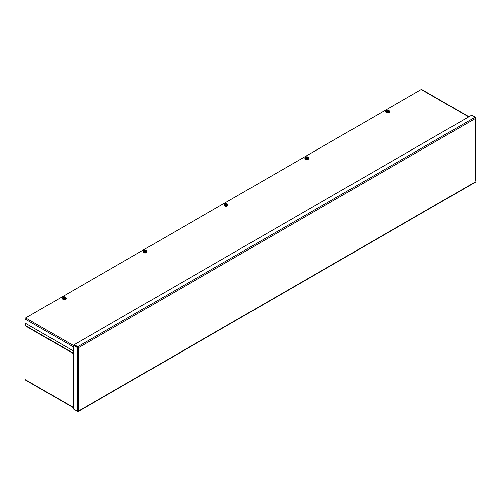 <?xml version="1.0" encoding="UTF-8"?>
<svg xmlns="http://www.w3.org/2000/svg" width="501" height="501" viewBox="0 0 501 501"><rect width="100%" height="100%" fill="white"/><g stroke="black" fill="none" stroke-linecap="round" stroke-linejoin="round"><path stroke-width="0.75" d="M73.722 407.895L25.232 379.902A0.87 0.501 -60 0 1 25.05 379.501L25.05 325.694A0.87 0.501 -60 0 1 25.106 325.356L25.733 323.452M77.711 347.18L78.463 347.694L77.711 346.711L74.204 344.682L471.704 115.186L475.211 117.215L475.693 118.355L475.693 117.491L475.211 117.215L77.711 346.711L77.711 347.18L74.204 345.151L74.204 344.682M475.693 181.155L475.524 117.591M74.204 409.461L77.711 411.484L78.463 411.052L77.229 411.208L73.722 409.179L73.722 345.515L77.229 347.544L78.463 347.694L78.463 411.052L475.211 181.988M78.05 347.462L74.129 345.283L73.722 345.515M77.636 347.306L77.229 347.544L77.229 411.208M77.711 411.283L78.463 411.052M73.722 351.157L25.05 323.057L25.05 319.005A0.87 0.501 -60 0 1 25.664 317.941L421.247 89.554A0.87 0.501 -60 0 1 421.685 89.51L468.93 116.789M65.888 297.707A1.935 1.115 180 0 1 66.195 298.308A1.935 1.115 180 0 1 64.266 299.423A1.935 1.115 180 0 1 62.331 298.308A1.935 1.115 180 0 1 62.782 297.594M66.182 298.427A1.935 1.115 180 0 1 66.195 298.546A1.935 1.115 180 0 1 64.266 299.661A1.935 1.115 180 0 1 62.331 298.546A1.935 1.115 180 0 1 62.343 298.427M63.389 298.414L63.502 298.245A1.315 0.758 0 0 0 65.193 298.164A1.315 0.758 0 0 0 65.33 297.193L65.437 297.131A1.459 0.839 180 0 1 65.669 297.844L65.456 298.997L63.827 299.247L62.638 298.558L62.638 298.064L63.088 298.126A1.459 0.839 180 0 1 62.857 297.412A1.459 0.839 180 0 1 63.232 297.037A1.459 0.839 180 0 1 63.884 296.817A1.459 0.839 180 0 1 65.13 296.949L65.024 297.012A1.315 0.758 0 0 0 63.333 297.093A1.315 0.758 0 0 0 63.195 298.07L64.942 297.149A1.202 0.695 0 0 0 63.414 297.231A1.202 0.695 0 0 0 63.276 298.114M63.596 298.283L65.255 297.331A1.202 0.695 0 0 1 65.149 298.189M63.395 298.308A1.459 0.839 0 0 0 64.642 298.446L65.456 298.502L65.669 297.844A1.459 0.839 180 0 1 64.642 298.446L63.827 298.753L63.827 299.247M65.143 297.394L65.13 296.949M63.176 297.068L62.638 298.064M63.232 297.037L62.857 297.412M63.076 298.59L63.076 298.151M65.437 297.131L65.888 297.563M63.389 298.327L63.827 298.753M65.456 298.502L65.456 298.997M146.737 251.026A1.935 1.115 180 0 1 147.043 251.634A1.935 1.115 180 0 1 145.108 252.748A1.935 1.115 180 0 1 143.18 251.634A1.935 1.115 180 0 1 143.63 250.913M147.031 251.746A1.935 1.115 180 0 1 147.043 251.865A1.935 1.115 180 0 1 145.108 252.98A1.935 1.115 180 0 1 143.18 251.865A1.935 1.115 180 0 1 143.192 251.746M144.232 251.74L144.351 251.571A1.315 0.758 0 0 0 146.041 251.489A1.315 0.758 0 0 0 146.179 250.513L146.286 250.45A1.459 0.839 180 0 1 146.517 251.17L146.305 252.316L144.676 252.567L143.486 251.884L143.486 251.389L143.937 251.452A1.459 0.839 180 0 1 143.699 250.732A1.459 0.839 180 0 1 144.081 250.356A1.459 0.839 180 0 1 144.733 250.137A1.459 0.839 180 0 1 145.979 250.275L145.872 250.337A1.315 0.758 0 0 0 144.182 250.419A1.315 0.758 0 0 0 144.044 251.389L145.791 250.475A1.202 0.695 0 0 0 144.263 250.556A1.202 0.695 0 0 0 144.119 251.439M144.445 251.608L146.098 250.65A1.202 0.695 0 0 1 145.998 251.508M144.244 251.627A1.459 0.839 0 0 0 145.49 251.765L146.305 251.821L146.517 251.17A1.459 0.839 180 0 1 145.49 251.765L144.676 252.078L144.676 252.567M145.985 250.281L145.985 250.719M144.019 250.394L143.486 251.389M144.081 250.356L143.699 250.732M143.925 251.915L143.925 251.471M146.286 250.45L146.737 250.882M144.232 251.652L144.676 252.078M146.305 251.821L146.305 252.316M227.586 204.352A1.935 1.115 180 0 1 227.892 204.953A1.935 1.115 180 0 1 225.957 206.068A1.935 1.115 180 0 1 224.028 204.953A1.935 1.115 180 0 1 224.479 204.239M227.88 205.072A1.935 1.115 180 0 1 227.892 205.191A1.935 1.115 180 0 1 225.957 206.306A1.935 1.115 180 0 1 224.028 205.191A1.935 1.115 180 0 1 224.035 205.072M225.081 205.059L225.2 204.89A1.315 0.758 0 0 0 226.884 204.809A1.315 0.758 0 0 0 227.028 203.838L227.135 203.775A1.459 0.839 180 0 1 227.366 204.496L227.147 205.642L225.525 205.892L224.335 205.203L224.335 204.709L224.786 204.777A1.459 0.839 180 0 1 224.548 204.057A1.459 0.839 180 0 1 224.93 203.682A1.459 0.839 180 0 1 225.582 203.462A1.459 0.839 180 0 1 226.821 203.6L226.721 203.656A1.315 0.758 0 0 0 225.03 203.738A1.315 0.758 0 0 0 224.886 204.715L226.64 203.794A1.202 0.695 0 0 0 225.112 203.876A1.202 0.695 0 0 0 224.968 204.759M225.293 204.928L226.947 203.976A1.202 0.695 0 0 1 226.847 204.834M225.093 204.953A1.459 0.839 0 0 0 226.339 205.091L227.147 205.147L227.366 204.496A1.459 0.839 180 0 1 226.339 205.091L225.525 205.397L225.525 205.892M226.834 203.606L226.834 204.039M224.868 203.713L224.335 204.709M224.93 203.682L224.548 204.057M224.774 205.241L224.774 204.796M227.135 203.775L227.586 204.208M225.081 204.972L225.525 205.397M227.147 205.147L227.147 205.642M308.434 157.677A1.935 1.115 180 0 1 308.741 158.278A1.935 1.115 180 0 1 306.806 159.393A1.935 1.115 180 0 1 304.877 158.278A1.935 1.115 180 0 1 305.322 157.558M308.729 158.397A1.935 1.115 180 0 1 308.741 158.51A1.935 1.115 180 0 1 306.806 159.625A1.935 1.115 180 0 1 304.877 158.51A1.935 1.115 180 0 1 304.884 158.397M305.929 158.385L306.048 158.216A1.315 0.758 0 0 0 307.733 158.134A1.315 0.758 0 0 0 307.877 157.157L307.983 157.101A1.459 0.839 180 0 1 308.215 157.815L307.996 158.961L306.374 159.218L305.178 158.529L305.178 158.034L305.635 158.097A1.459 0.839 180 0 1 305.397 157.383A1.459 0.839 180 0 1 305.773 157.001A1.459 0.839 180 0 1 306.43 156.782A1.459 0.839 180 0 1 307.67 156.919L307.57 156.982A1.315 0.758 0 0 0 305.879 157.064A1.315 0.758 0 0 0 305.735 158.034L307.489 157.12A1.202 0.695 0 0 0 305.961 157.201A1.202 0.695 0 0 0 305.817 158.084M306.142 158.253L307.796 157.295A1.202 0.695 0 0 1 307.695 158.159M305.942 158.278A1.459 0.839 0 0 0 307.182 158.41L307.996 158.473L308.215 157.815A1.459 0.839 180 0 1 307.182 158.41L306.374 158.723L306.374 159.218M307.683 157.364L307.67 156.919M305.716 157.038L305.178 158.034M305.773 157.001L305.397 157.383M305.623 158.56L305.623 158.116M307.983 157.101L308.434 157.533M305.929 158.297L306.374 158.723M307.996 158.473L307.996 158.961M389.283 110.997A1.935 1.115 180 0 1 389.584 111.598A1.935 1.115 180 0 1 387.655 112.712A1.935 1.115 180 0 1 385.72 111.598A1.935 1.115 180 0 1 386.171 110.884M389.578 111.717A1.935 1.115 180 0 1 389.584 111.836A1.935 1.115 180 0 1 387.655 112.95A1.935 1.115 180 0 1 385.72 111.836A1.935 1.115 180 0 1 385.732 111.717M386.778 111.704L386.897 111.541A1.315 0.758 0 0 0 388.582 111.454A1.315 0.758 0 0 0 388.726 110.483L388.826 110.42A1.459 0.839 180 0 1 389.064 111.141L388.845 112.287L387.217 112.537L386.027 111.848L386.027 111.36L386.478 111.422A1.459 0.839 180 0 1 386.246 110.702A1.459 0.839 180 0 1 386.622 110.326A1.459 0.839 180 0 1 387.279 110.107A1.459 0.839 180 0 1 388.519 110.245L388.413 110.301A1.315 0.758 0 0 0 386.728 110.383A1.315 0.758 0 0 0 386.584 111.36L388.338 110.439A1.202 0.695 0 0 0 386.803 110.521A1.202 0.695 0 0 0 386.666 111.404M386.991 111.573L388.644 110.621A1.202 0.695 0 0 1 388.544 111.479M386.791 111.598A1.459 0.839 0 0 0 388.031 111.736L388.845 111.792L389.064 111.141A1.459 0.839 180 0 1 388.031 111.736L387.217 112.042L387.217 112.537M388.532 110.251L388.532 110.683M386.565 110.364L386.027 111.36M386.622 110.326L386.246 110.702M386.471 111.886L386.471 111.441M388.826 110.42L389.283 110.853M386.778 111.617L387.217 112.042M388.845 111.792L388.845 112.287M25.106 325.356L73.722 353.424M73.722 353.794L25.05 325.694M25.05 379.501L73.722 407.601M475.693 118.355L78.463 347.694M73.722 347.105L25.05 319.005M25.664 317.941L73.722 345.684M468.679 116.933L421.247 89.554M475.95 181.431L475.95 117.923M78.212 411.49L475.581 182.07"/></g></svg>
